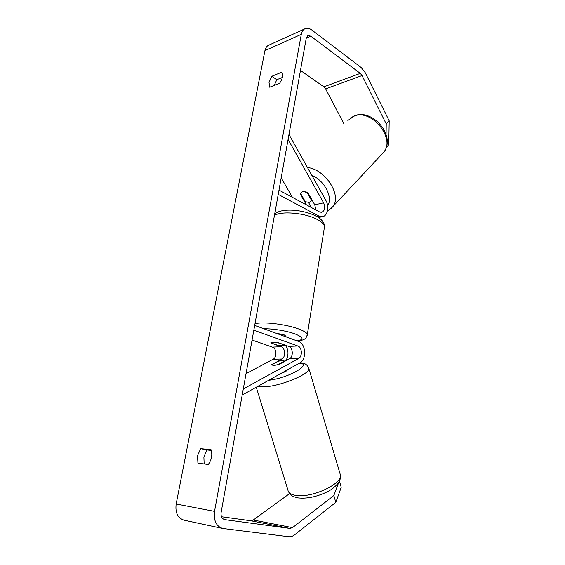 <?xml version="1.0" encoding="UTF-8"?>
<svg xmlns="http://www.w3.org/2000/svg" width="565" height="565" viewBox="0 0 565 565"><rect width="100%" height="100%" fill="white"/><g stroke="black" fill="none" stroke-linecap="round" stroke-linejoin="round"><path stroke-width="0.85" d="M271.468 364.573L273.354 365.534L279.103 364.418L289.435 358.789C293.574 356.84 293.03 347.63 288.715 346.394L278.488 342.757C273.735 342.002 271.165 342.065 270.79 342.948L281.095 346.726C285.41 347.955 285.939 357.073 281.801 359.001L271.567 364.912M285.643 345.3C288.708 350.47 288.764 355.625 285.798 360.767M246.029 373.677L273.093 359.248C277.224 357.334 276.709 348.322 272.401 347.115L252.068 340.052M242.187 395.069L299.803 362.921C306.852 359.495 305.905 343.64 298.539 341.444L254.688 325.419M243.282 388.981L298.539 358.535C302.671 356.564 302.12 347.242 297.797 345.985L253.833 330.179M284.915 361.247L282.832 360.399L278.481 361.176L271.426 364.997M277.768 364.806L273.354 365.534M281.236 373.281C284.88 372.074 286.949 370.923 287.437 369.821M284.817 360.908L277.747 364.75M197.92 463.166L197.524 455.68L200.695 448.638L211.056 449.698C212.581 454.867 211.663 459.79 208.294 464.458L197.92 463.166M204.149 463.943L203.88 456.958L207.03 449.959L211.303 450.404M269.025 82.426L269.696 87.208L279.633 83.274C282.655 78.634 283.34 74.954 281.695 72.228L271.779 76.296L269.025 82.426M282.345 77.476L276.85 79.686L274.18 85.428M386.072 134.421L386.227 123.905L362.031 75.562L360.301 73.379L310.792 36.188L308.186 35.51L306.279 38.053L221.141 512.321C220.71 516.283 221.883 518.719 224.658 519.623L289.951 528.423L292.515 527.632L333.837 495.54L338.732 482.383M304.387 29.041L269.364 44.925C267.068 45.68 265.592 47.587 264.929 50.652L176.153 504.015C175.108 512.709 177.742 518.105 184.077 520.196L222.433 528.416M386.227 123.905L389.193 120.811L365.202 72.638L361.204 67.546L311.88 30.065C309.733 28.469 307.671 27.932 305.707 28.448C303.412 29.182 301.943 31.146 301.3 34.338L214.531 511.382C213.514 520.612 216.226 526.305 222.659 528.466L288.666 536.701C290.735 536.927 292.734 536.291 294.662 534.787L335.801 502.341L333.837 495.54M339.452 481.112L341.225 487.305L335.801 502.341M221.515 516.749L250.691 520.753L253.254 520.026L289.57 493.612M344.078 124.088L325.617 88.896L323.893 86.833L300.467 70.441M389.193 120.811L388.769 144.732L386.312 147.387M276.85 79.686L271.779 76.296M207.03 449.959L200.695 448.638M306.392 204.855L300.502 194.551L301.131 192.637L302.946 191.457L307.932 192.764L314.762 204.812L315.842 209.94M310.877 207.27L308.631 202.496M288.079 139.456L323.625 202.835C325.553 207.743 324.84 210.915 321.478 212.341L319.536 211.931L278.983 190.101M288.976 134.442L325.864 200.455C329.621 206.748 327.46 216.43 322.149 216.741L318.872 216.049L278.213 194.388M276.914 212.504L275.127 211.593M281.186 177.848L292.444 197.347M300.502 194.551L300.976 194.078M275.988 333.202L283.969 334.734L286.003 336.267M284.534 345.166C284.054 345.844 281.942 345.942 278.192 345.455L270.783 342.849C271.193 342.15 273.305 342.044 277.125 342.531L284.576 344.918M311.951 199.855L311.033 201.239L309.182 202.418L305.333 201.712L300.686 193.576L301.435 192.284M302.946 191.457L306.852 192.107M311.477 200.342L306.823 192.142M281.801 359.001L273.093 359.248M281.095 346.726L272.401 347.115M297.797 345.985L288.715 346.394M298.539 358.535L289.435 358.789M340.003 473.569L340.384 474.868C342.913 483.605 311.958 498.238 296.046 495.441C291.074 494.693 288.369 492.927 287.945 490.145L256.27 387.216M257.852 386.333L262.767 386.834C278.248 387.152 310.475 374.101 308.843 368.429L308.617 367.624M299.344 363.175C313.13 363.895 288.256 378.204 268.721 380.266M214.531 511.382L176.153 504.015M301.3 34.338L264.929 50.652M292.515 527.632L253.254 520.026M289.951 528.423L250.691 520.753M224.849 519.659L224.397 519.567M310.792 36.188L306.258 38.187M360.301 73.379L323.893 86.833M362.031 75.562L325.617 88.896M318.872 216.049L316.788 216.48M323.625 202.835L314.762 204.812M324.261 228.225L324.48 226.84C324.275 224.418 321.873 221.967 317.276 219.481C305.531 212.941 281.349 210.731 274.435 215.456M254.97 323.879C261.757 321.266 286.886 324.268 299.429 329.261C304.337 331.168 306.972 332.905 307.332 334.487L307.183 335.377M296.795 340.808C304.182 339.784 303.702 337.531 295.361 334.042C287.267 330.949 272.528 328.491 263.961 328.809M381.53 154.584L383.932 152.02C395.436 138.39 371.975 109.123 354.594 115.874L347.849 120.465M307.48 167.551C325.172 169.069 342.065 195.419 332.954 206.479L330.716 208.895M327.622 205.724C333.315 197.708 324.522 180.405 311.802 175.291M288.341 491.472C290.791 495.886 292.112 496.508 298.49 497.956C307.028 498.768 316.202 496.918 326.019 492.398C334.353 488.774 341.938 480.956 340.384 474.868L308.843 368.429C307.438 364.602 304.493 362.723 300.015 362.801M308.186 35.51L307.628 35.757M322.149 216.741L318.469 217.497M297.296 340.992C301.632 340.504 304.26 339.692 305.178 338.548C305.771 338.52 306.491 337.164 307.332 334.487L324.48 226.84C325.207 222.038 318.674 217.13 316.139 216.127C303.808 209.749 281.999 207.546 274.696 213.98M285.904 336.832L286.038 336.041M327.439 210.999L332.954 206.479L383.932 152.02C396.023 135.713 372.957 109.271 355.449 115.422M311.033 201.239L312.113 200.137M350.427 117.979L355.11 115.528"/></g></svg>
